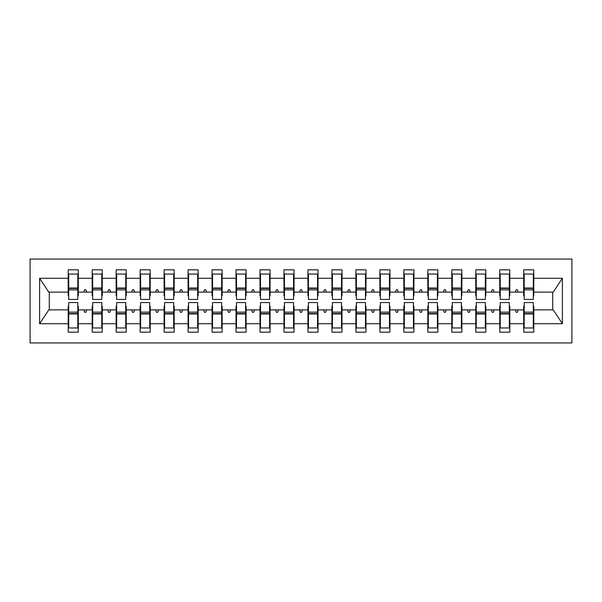 <?xml version="1.0" encoding="UTF-8"?>
<svg xmlns="http://www.w3.org/2000/svg" width="602" height="602" viewBox="0 0 602 602"><rect width="100%" height="100%" fill="white"/><g stroke="black" fill="none" stroke-linecap="round" stroke-linejoin="round"><path stroke-width="0.9" d="M30.1 342.952L571.9 342.952L571.9 259.048L30.1 259.048L30.1 342.952M524.192 306.275L523.71 306.275L523.71 309.872L509.811 309.872L509.811 306.275L509.33 306.275M533.304 295.725L533.786 295.725L533.786 292.128L553.208 292.128L562.403 278.282L562.403 323.718L533.786 323.718L533.786 332.169L523.71 332.169L523.71 309.872M533.786 292.128L533.786 269.831L523.71 269.831L523.71 278.282L509.811 278.282L509.811 295.725L509.33 295.725M524.192 295.725L523.71 295.725L523.71 278.282M500.217 306.275L499.743 306.275L499.743 309.872L485.837 309.872L485.837 306.275L485.355 306.275M523.71 323.718L509.811 323.718L509.811 332.169L499.743 332.169L499.743 309.872M509.811 278.282L509.811 269.831L499.743 269.831L499.743 278.282L485.837 278.282L485.837 295.725L485.355 295.725M500.217 295.725L499.743 295.725L499.743 278.282M476.242 306.275L475.768 306.275L475.768 309.872L461.862 309.872L461.862 306.275L461.38 306.275M499.743 323.718L485.837 323.718L485.837 332.169L475.768 332.169L475.768 309.872M485.837 278.282L485.837 269.831L475.768 269.831L475.768 278.282L461.862 278.282L461.862 295.725L461.38 295.725M476.242 295.725L475.768 295.725L475.768 278.282M452.275 306.275L451.793 306.275L451.793 309.872L437.887 309.872L437.887 306.275L437.406 306.275M475.768 323.718L461.862 323.718L461.862 332.169L451.793 332.169L451.793 309.872M461.862 278.282L461.862 269.831L451.793 269.831L451.793 278.282L437.887 278.282L437.887 295.725L437.406 295.725M452.275 295.725L451.793 295.725L451.793 278.282M428.3 306.275L427.819 306.275L427.819 309.872L413.913 309.872L413.913 306.275L413.439 306.275M451.793 323.718L437.887 323.718L437.887 332.169L427.819 332.169L427.819 309.872M437.887 278.282L437.887 269.831L427.819 269.831L427.819 278.282L413.913 278.282L413.913 295.725L413.439 295.725M428.3 295.725L427.819 295.725L427.819 278.282M404.326 306.275L403.844 306.275L403.844 309.872L389.938 309.872L389.938 306.275L389.464 306.275M427.819 323.718L413.913 323.718L413.913 332.169L403.844 332.169L403.844 309.872M413.913 278.282L413.913 269.831L403.844 269.831L403.844 278.282L389.938 278.282L389.938 295.725L389.464 295.725M404.326 295.725L403.844 295.725L403.844 278.282M380.351 306.275L379.87 306.275L379.87 309.872L365.971 309.872L365.971 306.275L365.489 306.275M403.844 323.718L389.938 323.718L389.938 332.169L379.87 332.169L379.87 309.872M389.938 278.282L389.938 269.831L379.87 269.831L379.87 278.282L365.971 278.282L365.971 295.725L365.489 295.725M380.351 295.725L379.87 295.725L379.87 278.282M356.376 306.275L355.902 306.275L355.902 309.872L341.996 309.872L341.996 306.275L341.515 306.275M379.87 323.718L365.971 323.718L365.971 332.169L355.902 332.169L355.902 309.872M365.971 278.282L365.971 269.831L355.902 269.831L355.902 278.282L341.996 278.282L341.996 295.725L341.515 295.725M356.376 295.725L355.902 295.725L355.902 278.282M332.402 306.275L331.928 306.275L331.928 309.872L318.022 309.872L318.022 306.275L317.54 306.275M355.902 323.718L341.996 323.718L341.996 332.169L331.928 332.169L331.928 309.872M341.996 278.282L341.996 269.831L331.928 269.831L331.928 278.282L318.022 278.282L318.022 295.725L317.54 295.725M332.402 295.725L331.928 295.725L331.928 278.282M308.435 306.275L307.953 306.275L307.953 309.872L294.047 309.872L294.047 306.275L293.565 306.275M331.928 323.718L318.022 323.718L318.022 332.169L307.953 332.169L307.953 309.872M318.022 278.282L318.022 269.831L307.953 269.831L307.953 278.282L294.047 278.282L294.047 295.725L293.565 295.725M308.435 295.725L307.953 295.725L307.953 278.282M284.46 306.275L283.978 306.275L283.978 309.872L270.072 309.872L270.072 306.275L269.598 306.275M307.953 323.718L294.047 323.718L294.047 332.169L283.978 332.169L283.978 309.872M294.047 278.282L294.047 269.831L283.978 269.831L283.978 278.282L270.072 278.282L270.072 295.725L269.598 295.725M284.46 295.725L283.978 295.725L283.978 278.282M260.485 306.275L260.004 306.275L260.004 309.872L246.098 309.872L246.098 306.275L245.624 306.275M283.978 323.718L270.072 323.718L270.072 332.169L260.004 332.169L260.004 309.872M270.072 278.282L270.072 269.831L260.004 269.831L260.004 278.282L246.098 278.282L246.098 295.725L245.624 295.725M260.485 295.725L260.004 295.725L260.004 278.282M236.511 306.275L236.029 306.275L236.029 309.872L222.13 309.872L222.13 306.275L221.649 306.275M260.004 323.718L246.098 323.718L246.098 332.169L236.029 332.169L236.029 309.872M246.098 278.282L246.098 269.831L236.029 269.831L236.029 278.282L222.13 278.282L222.13 295.725L221.649 295.725M236.511 295.725L236.029 295.725L236.029 278.282M212.536 306.275L212.062 306.275L212.062 309.872L198.156 309.872L198.156 306.275L197.674 306.275M236.029 323.718L222.13 323.718L222.13 332.169L212.062 332.169L212.062 309.872M222.13 278.282L222.13 269.831L212.062 269.831L212.062 278.282L198.156 278.282L198.156 295.725L197.674 295.725M212.536 295.725L212.062 295.725L212.062 278.282M188.561 306.275L188.087 306.275L188.087 309.872L174.181 309.872L174.181 306.275L173.7 306.275M212.062 323.718L198.156 323.718L198.156 332.169L188.087 332.169L188.087 309.872M198.156 278.282L198.156 269.831L188.087 269.831L188.087 278.282L174.181 278.282L174.181 295.725L173.7 295.725M188.561 295.725L188.087 295.725L188.087 278.282M164.594 306.275L164.113 306.275L164.113 309.872L150.207 309.872L150.207 306.275L149.725 306.275M188.087 323.718L174.181 323.718L174.181 332.169L164.113 332.169L164.113 309.872M174.181 278.282L174.181 269.831L164.113 269.831L164.113 278.282L150.207 278.282L150.207 295.725L149.725 295.725M164.594 295.725L164.113 295.725L164.113 278.282M140.62 306.275L140.138 306.275L140.138 309.872L126.232 309.872L126.232 306.275L125.758 306.275M164.113 323.718L150.207 323.718L150.207 332.169L140.138 332.169L140.138 309.872M150.207 278.282L150.207 269.831L140.138 269.831L140.138 278.282L126.232 278.282L126.232 295.725L125.758 295.725M140.62 295.725L140.138 295.725L140.138 278.282M116.645 306.275L116.163 306.275L116.163 309.872L102.257 309.872L102.257 306.275L101.783 306.275M140.138 323.718L126.232 323.718L126.232 332.169L116.163 332.169L116.163 309.872M126.232 278.282L126.232 269.831L116.163 269.831L116.163 278.282L102.257 278.282L102.257 295.725L101.783 295.725M116.645 295.725L116.163 295.725L116.163 278.282M92.67 306.275L92.189 306.275L92.189 309.872L78.29 309.872L78.29 332.169L68.214 332.169L68.214 309.872L48.792 309.872L39.597 323.718L39.597 278.282L48.792 292.128L68.214 292.128L68.214 278.282L39.597 278.282M116.163 323.718L102.257 323.718L102.257 332.169L92.189 332.169L92.189 309.872M102.257 278.282L102.257 269.831L92.189 269.831L92.189 278.282L78.29 278.282L78.29 269.831L68.214 269.831L68.214 278.282M92.67 295.725L92.189 295.725L92.189 278.282M68.696 306.275L68.214 306.275L68.214 309.872M68.214 292.128L68.214 295.725L68.696 295.725M533.304 306.275L533.786 306.275L533.786 323.718M509.811 323.718L509.811 309.872M485.837 323.718L485.837 309.872M461.862 323.718L461.862 309.872M437.887 323.718L437.887 309.872M413.913 323.718L413.913 309.872M389.938 323.718L389.938 309.872M365.971 323.718L365.971 309.872M341.996 323.718L341.996 309.872M318.022 323.718L318.022 309.872M294.047 323.718L294.047 309.872M270.072 323.718L270.072 309.872M246.098 323.718L246.098 309.872M222.13 323.718L222.13 309.872M198.156 323.718L198.156 309.872M174.181 323.718L174.181 309.872M150.207 323.718L150.207 309.872M126.232 323.718L126.232 309.872M102.257 323.718L102.257 309.872M562.403 278.282L533.786 278.282M92.189 323.718L78.29 323.718M68.214 323.718L39.597 323.718M515.289 292.128L518.232 292.128L517.359 289.735L516.162 289.735L515.289 292.128L509.811 292.128M523.71 292.128L518.232 292.128M515.289 309.872L516.162 312.265L517.359 312.265L518.232 309.872M491.315 292.128L494.257 292.128L493.384 289.735L492.188 289.735L491.315 292.128L485.837 292.128M499.743 292.128L494.257 292.128M491.315 309.872L492.188 312.265L493.384 312.265L494.257 309.872M467.34 292.128L470.282 292.128L469.417 289.735L468.213 289.735L467.34 292.128L461.862 292.128M475.768 292.128L470.282 292.128M467.34 309.872L468.213 312.265L469.417 312.265L470.282 309.872M443.365 292.128L446.315 292.128L445.442 289.735L444.238 289.735L443.365 292.128L437.887 292.128M451.793 292.128L446.315 292.128M443.365 309.872L444.238 312.265L445.442 312.265L446.315 309.872M419.398 292.128L422.341 292.128L421.468 289.735L420.271 289.735L419.398 292.128L413.913 292.128M427.819 292.128L422.341 292.128M419.398 309.872L420.271 312.265L421.468 312.265L422.341 309.872M395.424 292.128L398.366 292.128L397.493 289.735L396.297 289.735L395.424 292.128L389.938 292.128M403.844 292.128L398.366 292.128M395.424 309.872L396.297 312.265L397.493 312.265L398.366 309.872M371.449 292.128L374.391 292.128L373.518 289.735L372.322 289.735L371.449 292.128L365.971 292.128M379.87 292.128L374.391 292.128M371.449 309.872L372.322 312.265L373.518 312.265L374.391 309.872M347.474 292.128L350.417 292.128L349.544 289.735L348.347 289.735L347.474 292.128L341.996 292.128M355.902 292.128L350.417 292.128M347.474 309.872L348.347 312.265L349.544 312.265L350.417 309.872M323.5 292.128L326.442 292.128L325.569 289.735L324.373 289.735L323.5 292.128L318.022 292.128M331.928 292.128L326.442 292.128M323.5 309.872L324.373 312.265L325.569 312.265L326.442 309.872M299.525 292.128L302.475 292.128L301.602 289.735L300.398 289.735L299.525 292.128L294.047 292.128M307.953 292.128L302.475 292.128M299.525 309.872L300.398 312.265L301.602 312.265L302.475 309.872M275.558 292.128L278.5 292.128L277.627 289.735L276.431 289.735L275.558 292.128L270.072 292.128M283.978 292.128L278.5 292.128M275.558 309.872L276.431 312.265L277.627 312.265L278.5 309.872M251.583 292.128L254.526 292.128L253.653 289.735L252.456 289.735L251.583 292.128L246.098 292.128M260.004 292.128L254.526 292.128M251.583 309.872L252.456 312.265L253.653 312.265L254.526 309.872M227.609 292.128L230.551 292.128L229.678 289.735L228.482 289.735L227.609 292.128L222.13 292.128M236.029 292.128L230.551 292.128M227.609 309.872L228.482 312.265L229.678 312.265L230.551 309.872M203.634 292.128L206.576 292.128L205.703 289.735L204.507 289.735L203.634 292.128L198.156 292.128M212.062 292.128L206.576 292.128M203.634 309.872L204.507 312.265L205.703 312.265L206.576 309.872M179.659 292.128L182.602 292.128L181.729 289.735L180.532 289.735L179.659 292.128L174.181 292.128M188.087 292.128L182.602 292.128M179.659 309.872L180.532 312.265L181.729 312.265L182.602 309.872M155.685 292.128L158.635 292.128L157.762 289.735L156.558 289.735L155.685 292.128L150.207 292.128M164.113 292.128L158.635 292.128M155.685 309.872L156.558 312.265L157.762 312.265L158.635 309.872M131.718 292.128L134.66 292.128L133.787 289.735L132.583 289.735L131.718 292.128L126.232 292.128M140.138 292.128L134.66 292.128M131.718 309.872L132.583 312.265L133.787 312.265L134.66 309.872M107.743 292.128L110.685 292.128L109.812 289.735L108.616 289.735L107.743 292.128L102.257 292.128M116.163 292.128L110.685 292.128M107.743 309.872L108.616 312.265L109.812 312.265L110.685 309.872M83.768 292.128L86.711 292.128L85.838 289.735L84.641 289.735L83.768 292.128L78.29 292.128L78.29 278.282M92.189 292.128L86.711 292.128M83.768 309.872L84.641 312.265L85.838 312.265L86.711 309.872M77.808 306.275L78.29 306.275L78.29 309.872M78.29 292.128L78.29 295.725L77.808 295.725M562.403 323.718L553.208 309.872L533.786 309.872M49.281 292.128L49.281 309.872M552.719 309.872L552.719 292.128M68.214 274.03L68.696 274.03L68.214 274.03M68.696 289.855L68.696 274.03L78.29 274.03L77.808 274.03L77.808 299.442L68.696 299.442L68.696 289.855L77.808 289.855M77.808 312.145L77.808 327.97L68.214 327.97L68.696 327.97L68.696 302.558L77.808 302.558L77.808 312.145L68.696 312.145M92.189 274.03L92.67 274.03L92.189 274.03M92.67 289.855L92.67 274.03L102.257 274.03L101.783 274.03L101.783 299.442L92.67 299.442L92.67 289.855L101.783 289.855M101.783 312.145L101.783 327.97L92.189 327.97L92.67 327.97L92.67 302.558L101.783 302.558L101.783 312.145L92.67 312.145M116.163 274.03L116.645 274.03L116.163 274.03M116.645 289.855L116.645 274.03L126.232 274.03L125.758 274.03L125.758 299.442L116.645 299.442L116.645 289.855L125.758 289.855M125.758 312.145L125.758 327.97L116.163 327.97L116.645 327.97L116.645 302.558L125.758 302.558L125.758 312.145L116.645 312.145M140.138 274.03L140.62 274.03L140.138 274.03M140.62 289.855L140.62 274.03L150.207 274.03L149.725 274.03L149.725 299.442L140.62 299.442L140.62 289.855L149.725 289.855M149.725 312.145L149.725 327.97L140.138 327.97L140.62 327.97L140.62 302.558L149.725 302.558L149.725 312.145L140.62 312.145M164.113 274.03L164.594 274.03L164.113 274.03M164.594 289.855L164.594 274.03L174.181 274.03L173.7 274.03L173.7 299.442L164.594 299.442L164.594 289.855L173.7 289.855M173.7 312.145L173.7 327.97L164.113 327.97L164.594 327.97L164.594 302.558L173.7 302.558L173.7 312.145L164.594 312.145M188.087 274.03L188.561 274.03L188.087 274.03M188.561 289.855L188.561 274.03L198.156 274.03L197.674 274.03L197.674 299.442L188.561 299.442L188.561 289.855L197.674 289.855M197.674 312.145L197.674 327.97L188.087 327.97L188.561 327.97L188.561 302.558L197.674 302.558L197.674 312.145L188.561 312.145M212.062 274.03L212.536 274.03L212.062 274.03M212.536 289.855L212.536 274.03L222.13 274.03L221.649 274.03L221.649 299.442L212.536 299.442L212.536 289.855L221.649 289.855M221.649 312.145L221.649 327.97L212.062 327.97L212.536 327.97L212.536 302.558L221.649 302.558L221.649 312.145L212.536 312.145M236.029 274.03L236.511 274.03L236.029 274.03M236.511 289.855L236.511 274.03L246.098 274.03L245.624 274.03L245.624 299.442L236.511 299.442L236.511 289.855L245.624 289.855M245.624 312.145L245.624 327.97L236.029 327.97L236.511 327.97L236.511 302.558L245.624 302.558L245.624 312.145L236.511 312.145M260.004 274.03L260.485 274.03L260.004 274.03M260.485 289.855L260.485 274.03L270.072 274.03L269.598 274.03L269.598 299.442L260.485 299.442L260.485 289.855L269.598 289.855M269.598 312.145L269.598 327.97L260.004 327.97L260.485 327.97L260.485 302.558L269.598 302.558L269.598 312.145L260.485 312.145M283.978 274.03L284.46 274.03L283.978 274.03M284.46 289.855L284.46 274.03L294.047 274.03L293.565 274.03L293.565 299.442L284.46 299.442L284.46 289.855L293.565 289.855M293.565 312.145L293.565 327.97L283.978 327.97L284.46 327.97L284.46 302.558L293.565 302.558L293.565 312.145L284.46 312.145M307.953 274.03L308.435 274.03L307.953 274.03M308.435 289.855L308.435 274.03L318.022 274.03L317.54 274.03L317.54 299.442L308.435 299.442L308.435 289.855L317.54 289.855M317.54 312.145L317.54 327.97L307.953 327.97L308.435 327.97L308.435 302.558L317.54 302.558L317.54 312.145L308.435 312.145M331.928 274.03L332.402 274.03L331.928 274.03M332.402 289.855L332.402 274.03L341.996 274.03L341.515 274.03L341.515 299.442L332.402 299.442L332.402 289.855L341.515 289.855M341.515 312.145L341.515 327.97L331.928 327.97L332.402 327.97L332.402 302.558L341.515 302.558L341.515 312.145L332.402 312.145M355.902 274.03L356.376 274.03L355.902 274.03M356.376 289.855L356.376 274.03L365.971 274.03L365.489 274.03L365.489 299.442L356.376 299.442L356.376 289.855L365.489 289.855M365.489 312.145L365.489 327.97L355.902 327.97L356.376 327.97L356.376 302.558L365.489 302.558L365.489 312.145L356.376 312.145M379.87 274.03L380.351 274.03L379.87 274.03M380.351 289.855L380.351 274.03L389.938 274.03L389.464 274.03L389.464 299.442L380.351 299.442L380.351 289.855L389.464 289.855M389.464 312.145L389.464 327.97L379.87 327.97L380.351 327.97L380.351 302.558L389.464 302.558L389.464 312.145L380.351 312.145M403.844 274.03L404.326 274.03L403.844 274.03M404.326 289.855L404.326 274.03L413.913 274.03L413.439 274.03L413.439 299.442L404.326 299.442L404.326 289.855L413.439 289.855M413.439 312.145L413.439 327.97L403.844 327.97L404.326 327.97L404.326 302.558L413.439 302.558L413.439 312.145L404.326 312.145M427.819 274.03L428.3 274.03L427.819 274.03M428.3 289.855L428.3 274.03L437.887 274.03L437.406 274.03L437.406 299.442L428.3 299.442L428.3 289.855L437.406 289.855M437.406 312.145L437.406 327.97L427.819 327.97L428.3 327.97L428.3 302.558L437.406 302.558L437.406 312.145L428.3 312.145M451.793 274.03L452.275 274.03L451.793 274.03M452.275 289.855L452.275 274.03L461.862 274.03L461.38 274.03L461.38 299.442L452.275 299.442L452.275 289.855L461.38 289.855M461.38 312.145L461.38 327.97L451.793 327.97L452.275 327.97L452.275 302.558L461.38 302.558L461.38 312.145L452.275 312.145M475.768 274.03L476.242 274.03L475.768 274.03M476.242 289.855L476.242 274.03L485.837 274.03L485.355 274.03L485.355 299.442L476.242 299.442L476.242 289.855L485.355 289.855M485.355 312.145L485.355 327.97L475.768 327.97L476.242 327.97L476.242 302.558L485.355 302.558L485.355 312.145L476.242 312.145M499.743 274.03L500.217 274.03L499.743 274.03M500.217 289.855L500.217 274.03L509.811 274.03L509.33 274.03L509.33 299.442L500.217 299.442L500.217 289.855L509.33 289.855M509.33 312.145L509.33 327.97L499.743 327.97L500.217 327.97L500.217 302.558L509.33 302.558L509.33 312.145L500.217 312.145M523.71 274.03L524.192 274.03L523.71 274.03M524.192 289.855L524.192 274.03L533.786 274.03L533.304 274.03L533.304 299.442L524.192 299.442L524.192 289.855L533.304 289.855M533.304 312.145L533.304 327.97L523.71 327.97L524.192 327.97L524.192 302.558L533.304 302.558L533.304 312.145L524.192 312.145M68.696 321.98L68.214 321.98M78.29 321.98L77.808 321.98M77.808 313.589L68.696 313.589M77.808 280.02L78.29 280.02M68.214 280.02L68.696 280.02M68.696 288.411L77.808 288.411M101.783 280.02L102.257 280.02M92.189 280.02L92.67 280.02M92.67 288.411L101.783 288.411M125.758 280.02L126.232 280.02M116.163 280.02L116.645 280.02M116.645 288.411L125.758 288.411M149.725 280.02L150.207 280.02M140.138 280.02L140.62 280.02M140.62 288.411L149.725 288.411M173.7 280.02L174.181 280.02M164.113 280.02L164.594 280.02M164.594 288.411L173.7 288.411M92.67 321.98L92.189 321.98M102.257 321.98L101.783 321.98M101.783 313.589L92.67 313.589M116.645 321.98L116.163 321.98M126.232 321.98L125.758 321.98M125.758 313.589L116.645 313.589M140.62 321.98L140.138 321.98M150.207 321.98L149.725 321.98M149.725 313.589L140.62 313.589M164.594 321.98L164.113 321.98M174.181 321.98L173.7 321.98M173.7 313.589L164.594 313.589M197.674 280.02L198.156 280.02M188.087 280.02L188.561 280.02M188.561 288.411L197.674 288.411M188.561 321.98L188.087 321.98M198.156 321.98L197.674 321.98M197.674 313.589L188.561 313.589M221.649 280.02L222.13 280.02M212.062 280.02L212.536 280.02M212.536 288.411L221.649 288.411M212.536 321.98L212.062 321.98M222.13 321.98L221.649 321.98M221.649 313.589L212.536 313.589M245.624 280.02L246.098 280.02M236.029 280.02L236.511 280.02M236.511 288.411L245.624 288.411M236.511 321.98L236.029 321.98M246.098 321.98L245.624 321.98M245.624 313.589L236.511 313.589M269.598 280.02L270.072 280.02M260.004 280.02L260.485 280.02M260.485 288.411L269.598 288.411M260.485 321.98L260.004 321.98M270.072 321.98L269.598 321.98M269.598 313.589L260.485 313.589M293.565 280.02L294.047 280.02M283.978 280.02L284.46 280.02M284.46 288.411L293.565 288.411M284.46 321.98L283.978 321.98M294.047 321.98L293.565 321.98M293.565 313.589L284.46 313.589M317.54 280.02L318.022 280.02M307.953 280.02L308.435 280.02M308.435 288.411L317.54 288.411M308.435 321.98L307.953 321.98M318.022 321.98L317.54 321.98M317.54 313.589L308.435 313.589M341.515 280.02L341.996 280.02M331.928 280.02L332.402 280.02M332.402 288.411L341.515 288.411M332.402 321.98L331.928 321.98M341.996 321.98L341.515 321.98M341.515 313.589L332.402 313.589M365.489 280.02L365.971 280.02M355.902 280.02L356.376 280.02M356.376 288.411L365.489 288.411M356.376 321.98L355.902 321.98M365.971 321.98L365.489 321.98M365.489 313.589L356.376 313.589M389.464 280.02L389.938 280.02M379.87 280.02L380.351 280.02M380.351 288.411L389.464 288.411M380.351 321.98L379.87 321.98M389.938 321.98L389.464 321.98M389.464 313.589L380.351 313.589M413.439 280.02L413.913 280.02M403.844 280.02L404.326 280.02M404.326 288.411L413.439 288.411M404.326 321.98L403.844 321.98M413.913 321.98L413.439 321.98M413.439 313.589L404.326 313.589M437.406 280.02L437.887 280.02M427.819 280.02L428.3 280.02M428.3 288.411L437.406 288.411M428.3 321.98L427.819 321.98M437.887 321.98L437.406 321.98M437.406 313.589L428.3 313.589M461.38 280.02L461.862 280.02M451.793 280.02L452.275 280.02M452.275 288.411L461.38 288.411M452.275 321.98L451.793 321.98M461.862 321.98L461.38 321.98M461.38 313.589L452.275 313.589M485.355 280.02L485.837 280.02M475.768 280.02L476.242 280.02M476.242 288.411L485.355 288.411M476.242 321.98L475.768 321.98M485.837 321.98L485.355 321.98M485.355 313.589L476.242 313.589M509.33 280.02L509.811 280.02M499.743 280.02L500.217 280.02M500.217 288.411L509.33 288.411M500.217 321.98L499.743 321.98M509.811 321.98L509.33 321.98M509.33 313.589L500.217 313.589M533.304 280.02L533.786 280.02M523.71 280.02L524.192 280.02M524.192 288.411L533.304 288.411M524.192 321.98L523.71 321.98M533.786 321.98L533.304 321.98M533.304 313.589L524.192 313.589M77.808 313.951L68.696 313.951M68.696 288.049L77.808 288.049M92.67 288.049L101.783 288.049M116.645 288.049L125.758 288.049M140.62 288.049L149.725 288.049M164.594 288.049L173.7 288.049M101.783 313.951L92.67 313.951M125.758 313.951L116.645 313.951M149.725 313.951L140.62 313.951M173.7 313.951L164.594 313.951M188.561 288.049L197.674 288.049M197.674 313.951L188.561 313.951M212.536 288.049L221.649 288.049M221.649 313.951L212.536 313.951M236.511 288.049L245.624 288.049M245.624 313.951L236.511 313.951M260.485 288.049L269.598 288.049M269.598 313.951L260.485 313.951M284.46 288.049L293.565 288.049M293.565 313.951L284.46 313.951M308.435 288.049L317.54 288.049M317.54 313.951L308.435 313.951M332.402 288.049L341.515 288.049M341.515 313.951L332.402 313.951M356.376 288.049L365.489 288.049M365.489 313.951L356.376 313.951M380.351 288.049L389.464 288.049M389.464 313.951L380.351 313.951M404.326 288.049L413.439 288.049M413.439 313.951L404.326 313.951M428.3 288.049L437.406 288.049M437.406 313.951L428.3 313.951M452.275 288.049L461.38 288.049M461.38 313.951L452.275 313.951M476.242 288.049L485.355 288.049M485.355 313.951L476.242 313.951M500.217 288.049L509.33 288.049M509.33 313.951L500.217 313.951M524.192 288.049L533.304 288.049M533.304 313.951L524.192 313.951"/></g></svg>
